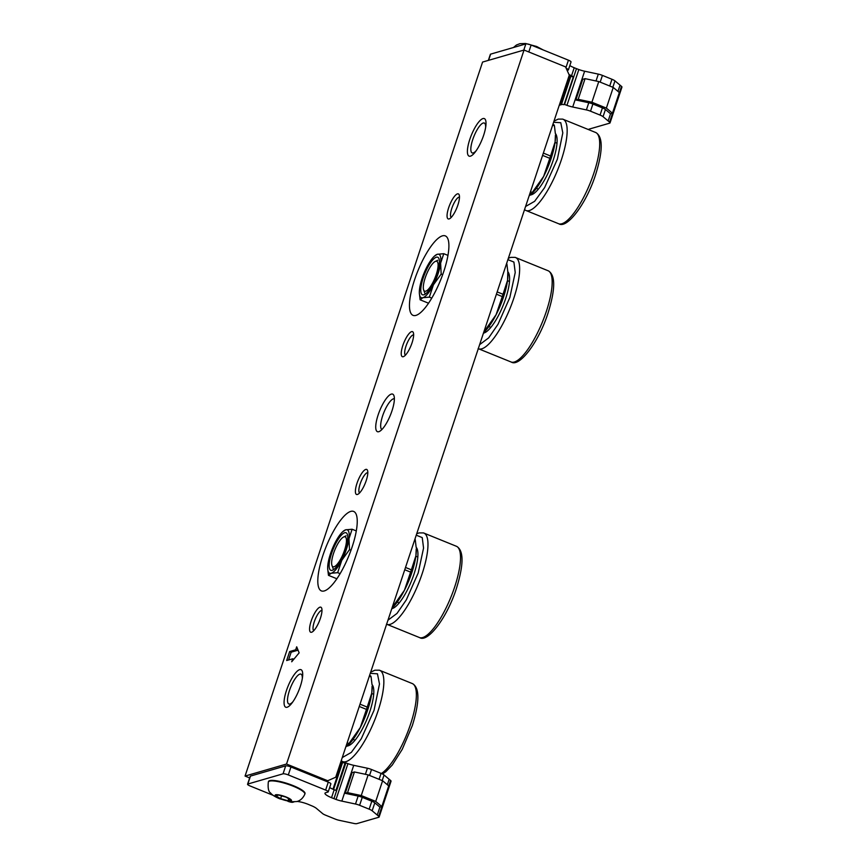 <?xml version="1.0" encoding="UTF-8"?>
<svg xmlns="http://www.w3.org/2000/svg" width="867" height="867" viewBox="0 0 867 867"><rect width="100%" height="100%" fill="white"/><g stroke="black" fill="none" stroke-linecap="round" stroke-linejoin="round"><path stroke-width="1.3" d="M344.687 532.75A20.255 5.787 112.1 0 1 347.309 534.267A20.255 5.787 112.1 0 1 343.798 553.72A20.255 5.787 112.1 0 1 332.765 570.107A20.255 5.787 112.1 0 1 332.18 570.323A20.255 5.787 112.1 0 1 331.53 553.547A20.255 5.787 112.1 0 1 344.687 532.75M328.463 575.341L331.216 573.25A23.409 6.687 112.1 0 1 327.693 568.817L328.463 575.341L336.884 578.766M337.675 572.675L341.739 560.385A23.409 6.687 112.1 0 1 331.216 573.25L337.675 572.675L340.113 573.661M349.509 549.613L348.967 538.678A23.409 6.687 112.1 0 1 341.739 560.385L349.509 549.613L351.005 550.22M352.121 529.238L345.662 529.824A23.409 6.687 112.1 0 1 348.967 538.678L352.121 529.238L356.294 530.929M345.662 529.824L342.768 531.666A23.409 6.687 112.1 0 1 345.662 529.824M327.693 568.817A23.409 6.687 112.1 0 1 327.91 564.406A23.409 6.687 112.1 0 1 335.128 542.688A23.409 6.687 112.1 0 1 342.768 531.666M436.35 257.206A20.255 5.787 112.1 0 1 438.962 258.724A20.255 5.787 112.1 0 1 435.462 278.177A20.255 5.787 112.1 0 1 424.429 294.563A20.255 5.787 112.1 0 1 423.844 294.791A20.255 5.787 112.1 0 1 423.183 278.004A20.255 5.787 112.1 0 1 436.35 257.206M420.116 299.798L422.868 297.706A23.409 6.687 112.1 0 1 419.357 293.274L420.116 299.798L428.547 303.222M429.338 297.132L433.402 284.853A23.409 6.687 112.1 0 1 422.868 297.706L429.338 297.132L431.777 298.118M441.173 274.08L440.62 263.135A23.409 6.687 112.1 0 1 433.402 284.853L441.173 274.08L442.669 274.676M443.785 253.695L437.315 254.28A23.409 6.687 112.1 0 1 440.62 263.135L443.785 253.695L447.957 255.386M437.315 254.28L434.432 256.123A23.409 6.687 112.1 0 1 437.315 254.28M419.357 293.274A23.409 6.687 112.1 0 1 419.574 288.863A23.409 6.687 112.1 0 1 426.792 267.144A23.409 6.687 112.1 0 1 434.432 256.123M566.184 68.309A4.292 0.9 18.4 0 1 568.384 69.913L571.028 61.958A4.292 0.9 -161.6 0 0 568.427 60.181L531.113 45.041A4.292 0.9 -161.6 0 0 525.846 43.914L490.635 54.133A4.292 0.9 -161.6 0 0 490.375 54.328L488.349 60.387M586.395 109.914A5.657 1.192 18.4 0 1 590.514 111.193L592.898 104.018L602.446 107.898A5.657 1.192 18.4 0 1 605.437 109.502L610.531 113.783L612.46 113.219L619.341 92.552L613.24 87.437L598.772 81.563L585.073 78.648L582.732 79.331L575.851 99.998L588.78 102.739L586.395 109.914L572.719 107.009A10.805 2.276 18.4 0 1 566.931 105.351L564.558 104.452L576.468 68.656L574.214 67.734A10.805 2.276 18.4 0 1 569.825 65.578M576.468 68.656L578.842 69.555A10.805 2.276 -161.6 0 0 584.629 71.213L598.306 74.118L596.019 80.978M617.976 91.403L620.057 85.161L614.963 80.88A5.657 1.192 -161.6 0 0 611.972 79.276L602.424 75.396A5.657 1.192 -161.6 0 0 598.306 74.118M620.057 85.161L621.498 86.364L609.588 122.16L603.053 116.677A5.657 1.192 -161.6 0 0 600.062 115.073L590.514 111.193M588.975 129.161L609.685 123.157A5.657 1.192 -161.6 0 0 610.032 122.897L621.942 87.112A5.657 1.192 -161.6 0 0 621.498 86.364M568.384 69.913A4.292 0.9 18.4 0 1 568.123 70.108L567.126 70.39M573.358 76.74L564.103 104.582A2.568 0.542 18.4 0 1 562.304 104.376L561.578 104.127L570.833 76.307A2.568 0.542 -161.6 0 0 573.358 76.74L571.57 75.689A10.805 2.276 18.4 0 1 568.99 74.529M570.833 76.307L569.11 75.635M592.898 104.018A5.657 1.192 -161.6 0 0 588.78 102.739M612.46 113.219L606.369 108.104L591.901 102.23L578.191 99.315L575.851 99.998M585.073 78.648L578.191 99.315M566.931 105.351L578.842 69.555M554.338 120.047A5.657 1.192 -161.6 0 0 555.075 120.437M610.032 122.897A5.657 1.192 -161.6 0 0 609.588 122.16M598.772 81.563L591.901 102.23M613.24 87.437L606.369 108.104M559.941 103.206A12.019 11.238 73.8 0 0 560.96 103.845L561.578 104.127M570.204 76.068L560.96 103.845M293.317 785.675A19.247 4.053 -161.6 0 0 268.488 781.503L268.326 782.001A19.247 4.053 18.4 0 1 293.154 786.174A19.247 4.053 18.4 0 1 304.848 794.15L305.011 793.652A19.247 4.053 -161.6 0 0 293.317 785.675M273.235 795.364L250.173 786.001A4.292 0.9 18.4 0 1 247.561 784.223A4.292 0.9 18.4 0 1 247.832 784.028L283.043 773.819A4.292 0.9 18.4 0 1 288.31 774.935L325.624 790.075A4.292 0.9 18.4 0 1 328.225 791.864A4.292 0.9 18.4 0 1 327.964 792.048L325.624 792.731A10.805 2.276 -161.6 0 0 324.973 793.207A10.805 2.276 -161.6 0 0 331.53 797.694L334.185 789.739L336.32 790.606L345.109 762.895L335.941 790.455M294.043 801.888L292.753 802.268A4.292 0.9 18.4 0 1 287.822 801.271M345.575 762.765L347.938 763.664A10.805 2.276 -161.6 0 0 353.725 765.323L367.402 768.227A5.657 1.192 18.4 0 1 371.52 769.506L381.068 773.375A5.657 1.192 18.4 0 1 384.059 774.99L390.594 780.473L378.684 816.27A5.657 1.192 18.4 0 1 379.139 817.007A5.657 1.192 18.4 0 1 378.792 817.256L356.76 823.65A5.657 1.192 18.4 0 1 353.931 823.455L339.246 820.323A5.657 1.192 18.4 0 1 335.128 819.044L325.569 815.175A5.657 1.192 18.4 0 1 322.589 813.571L316.498 808.456A10.805 2.276 18.4 0 0 312.705 806.223L308.251 804.359A10.805 2.276 -161.6 0 0 296.926 801.455M378.684 816.27L377.253 815.056L379.898 807.101L381.827 806.548L375.725 801.422L382.607 780.755L388.698 785.87L381.827 806.548M331.53 797.694L336.038 799.461A10.805 2.276 18.4 0 0 341.826 801.108L355.503 804.023A5.657 1.192 18.4 0 1 359.621 805.302L369.169 809.171A5.657 1.192 18.4 0 1 372.149 810.786L377.253 815.056M288.31 774.935L290.954 766.981L328.268 782.132L325.624 790.075M290.954 766.981A4.292 0.9 -161.6 0 0 285.687 765.864L283.043 773.819M247.832 784.028L250.476 776.073L285.687 765.864M250.476 776.073A4.292 0.9 -161.6 0 0 250.216 776.268L247.561 784.223M372.149 810.786L374.804 802.831L379.898 807.101M374.804 802.831A5.657 1.192 -161.6 0 0 371.813 801.216L369.169 809.171M359.621 805.302L362.265 797.347L371.813 801.216M362.265 797.347A5.657 1.192 -161.6 0 0 358.147 796.069L355.503 804.023M345.218 793.316L347.559 792.644L354.43 771.966L352.089 772.649L345.218 793.316L358.147 796.069M329.666 787.518A10.805 2.276 -161.6 0 0 334.185 789.739M328.225 791.864L330.869 783.909A4.292 0.9 -161.6 0 0 328.268 782.132M333.589 789.49L342.584 762.483L343.31 762.678A2.568 0.542 -161.6 0 0 345.109 762.895M390.594 780.473A5.657 1.192 18.4 0 1 391.039 781.21L379.139 817.007M347.559 792.644L361.257 795.548L375.725 801.422M354.43 771.966L368.139 774.881L382.607 780.755M336.038 799.461L347.938 763.664M342.584 762.483L341.923 762.299A12.019 11.238 73.8 0 0 340.774 762.05M361.257 795.548L368.139 774.881M333.958 798.67L345.868 762.873M286.023 797.131L278.578 795.05L275.869 795.83L280.615 798.691L288.061 800.772L290.759 799.992L286.023 797.131M288.061 800.772L288.722 798.767M280.615 798.691L281.547 795.884M341.923 762.299L332.971 789.219M381.892 429.523A16.603 4.747 112.1 0 1 382.629 415.867A16.603 4.747 112.1 0 1 394.366 398.787M451.263 217.379A10.946 3.132 112.1 0 1 451.805 208.405A10.946 3.132 112.1 0 1 459.477 197.123M405.431 355.145A10.946 3.132 112.1 0 1 405.973 346.171A10.946 3.132 112.1 0 1 413.646 334.9M359.599 492.922A10.946 3.132 112.1 0 1 360.141 483.949A10.946 3.132 112.1 0 1 367.814 472.667M313.767 630.688A10.946 3.132 112.1 0 1 314.32 621.715A10.946 3.132 112.1 0 1 321.982 610.444M320.378 618.377A13.504 3.858 -67.9 0 0 321.69 608.201A13.504 3.858 -67.9 0 0 317.084 609.534A13.504 3.858 -67.9 0 0 311.166 621.054A13.504 3.858 -67.9 0 0 312.001 632.086A13.504 3.858 -67.9 0 0 320.378 618.377M366.21 480.611A13.504 3.858 -67.9 0 0 367.521 470.434A13.504 3.858 -67.9 0 0 362.915 471.756A13.504 3.858 -67.9 0 0 356.998 483.277A13.504 3.858 -67.9 0 0 357.822 494.32A13.504 3.858 -67.9 0 0 366.21 480.611M412.042 342.833A13.504 3.858 -67.9 0 0 413.353 332.657A13.504 3.858 -67.9 0 0 408.747 333.99A13.504 3.858 -67.9 0 0 402.83 345.51A13.504 3.858 -67.9 0 0 403.654 356.554A13.504 3.858 -67.9 0 0 412.042 342.833M457.874 205.067A13.504 3.858 -67.9 0 0 459.185 194.891A13.504 3.858 -67.9 0 0 454.579 196.213A13.504 3.858 -67.9 0 0 448.662 207.733A13.504 3.858 -67.9 0 0 449.485 218.777A13.504 3.858 -67.9 0 0 457.874 205.067M300.296 686.447A20.255 5.787 -67.9 0 0 302.258 671.177A20.255 5.787 -67.9 0 0 295.354 673.171A20.255 5.787 -67.9 0 0 286.478 690.446A20.255 5.787 -67.9 0 0 287.714 707.017A20.255 5.787 -67.9 0 0 300.296 686.447M391.96 410.904A20.255 5.787 -67.9 0 0 393.921 395.634A20.255 5.787 -67.9 0 0 387.007 397.628A20.255 5.787 -67.9 0 0 378.142 414.903A20.255 5.787 -67.9 0 0 379.378 431.473A20.255 5.787 -67.9 0 0 391.96 410.904M483.613 135.36A20.255 5.787 -67.9 0 0 485.574 120.09A20.255 5.787 -67.9 0 0 478.671 122.084A20.255 5.787 -67.9 0 0 469.806 139.37A20.255 5.787 -67.9 0 0 471.041 155.93A20.255 5.787 -67.9 0 0 483.613 135.36M352.143 546.925A42.873 12.257 -67.9 0 0 353.649 511.432A42.873 12.257 -67.9 0 0 322.903 555.411A42.873 12.257 -67.9 0 0 321.397 590.904A42.873 12.257 -67.9 0 0 352.143 546.925M443.806 271.382A42.873 12.257 -67.9 0 0 445.302 235.889A42.873 12.257 -67.9 0 0 414.556 279.868A42.873 12.257 -67.9 0 0 413.06 315.36A42.873 12.257 -67.9 0 0 443.806 271.382M326.36 781.351L335.724 777.222L569.272 75.158L565.544 66.878L524.047 50.037L482.572 62.066L245.058 776.063L249.663 777.927M328.029 780.874L286.533 764.033L524.047 50.037M291.713 661.77L299.148 652.851L296.687 646.815L295.69 649.806L289.643 651.561L286.663 660.524L292.71 658.779L291.713 661.77M286.533 764.033L245.058 776.063M293.826 659.234L292.71 658.779M288.57 659.971L291.171 652.179L289.643 651.561M291.171 652.179L297.218 650.423L295.69 649.806M297.218 650.423L297.641 649.145M530.398 194.945A33.445 9.559 -67.9 0 0 553.146 160.438A33.445 9.559 -67.9 0 0 555.335 133.464M532.891 192.561A33.445 9.559 -67.9 0 0 533.172 193.97M556.657 136.108A33.445 9.559 -67.9 0 0 555.465 136.921M530.116 195.205L531.514 193.915A37.14 10.621 -67.9 0 0 543.631 176.435A37.14 10.621 -67.9 0 0 555.086 141.982A37.14 10.621 -67.9 0 0 555.433 134.981L555.086 141.982L550.567 156.027A42.19 12.062 -67.9 0 1 549.797 158.314L543.631 176.435L532.273 192.452A42.19 12.062 -67.9 0 1 531.168 193.807L529.087 195.942M552.886 124.425L554.089 124.913A42.19 12.062 -67.9 0 1 554.436 125.845L555.346 133.529M543.349 153.091L550.567 156.027M554.436 125.845L552.647 125.119M530.496 191.726L532.273 192.452M549.797 158.314L542.579 155.388M531.168 193.807L529.965 193.319M476.254 150.62A16.115 4.606 112.1 0 1 473.263 152.928A16.115 4.606 112.1 0 1 471.171 151.714A16.115 4.606 112.1 0 1 473.967 136.249A16.115 4.606 112.1 0 1 482.746 123.212A16.115 4.606 112.1 0 1 483.201 123.027A16.115 4.606 112.1 0 1 485.628 127.536M483.45 333.145A33.445 9.559 -67.9 0 0 505.624 298.703A33.445 9.559 -67.9 0 0 507.813 271.729M485.368 330.826A33.445 9.559 -67.9 0 0 485.639 332.234M509.124 274.362A33.445 9.559 -67.9 0 0 507.943 275.186M483.678 332.473L483.992 332.18A37.14 10.621 -67.9 0 0 496.097 314.699A37.14 10.621 -67.9 0 0 507.563 280.247A37.14 10.621 -67.9 0 0 507.899 273.246L507.824 271.794M506.653 263.395A42.19 12.062 -67.9 0 1 506.913 264.11L507.813 271.794L507.563 280.247L503.033 294.281A42.19 12.062 -67.9 0 1 502.275 296.579L496.097 314.699L484.751 330.717A42.19 12.062 -67.9 0 1 483.916 331.747M497.17 291.908L503.033 294.281M502.275 296.579L496.412 294.195M435.678 261.292A16.115 4.606 112.1 0 1 436.199 274.644A16.115 4.606 112.1 0 1 425.73 291.193A16.115 4.606 112.1 0 1 423.649 289.979A16.115 4.606 112.1 0 1 426.434 274.514A16.115 4.606 112.1 0 1 435.212 261.476A16.115 4.606 112.1 0 1 435.678 261.292M391.786 608.688A33.445 9.559 -67.9 0 0 413.96 574.247A33.445 9.559 -67.9 0 0 416.149 547.272M393.705 606.369A33.445 9.559 -67.9 0 0 393.986 607.778M417.46 549.906A33.445 9.559 -67.9 0 0 416.279 550.729M392.014 608.005L392.328 607.724A37.14 10.621 -67.9 0 0 404.445 590.243A37.14 10.621 -67.9 0 0 415.9 555.79A37.14 10.621 -67.9 0 0 416.236 548.789L415.9 555.79L411.381 569.825A42.19 12.062 -67.9 0 1 410.611 572.122L404.445 590.243L393.087 606.261A42.19 12.062 -67.9 0 1 392.252 607.279M414.99 538.938A42.19 12.062 -67.9 0 1 415.25 539.642L416.149 547.337M405.507 567.452L411.381 569.825M410.611 572.122L404.748 569.738M344.015 536.836A16.115 4.606 112.1 0 1 344.546 550.187A16.115 4.606 112.1 0 1 334.077 566.736A16.115 4.606 112.1 0 1 331.985 565.522A16.115 4.606 112.1 0 1 334.781 550.057A16.115 4.606 112.1 0 1 343.56 537.02A16.115 4.606 112.1 0 1 344.015 536.836M347.071 746.032A33.445 9.559 -67.9 0 0 369.83 711.525A33.445 9.559 -67.9 0 0 372.019 684.551M349.574 743.648A33.445 9.559 -67.9 0 0 349.845 745.056M373.33 687.184A33.445 9.559 -67.9 0 0 372.149 688.008M346.789 746.292L348.187 745.002A37.14 10.621 -67.9 0 0 360.304 727.521A37.14 10.621 -67.9 0 0 371.77 693.069A37.14 10.621 -67.9 0 0 372.106 686.068L371.77 693.069L367.24 707.104A42.19 12.062 -67.9 0 1 366.481 709.401L360.304 727.521L348.957 743.539A42.19 12.062 -67.9 0 1 347.84 744.894L345.77 747.029M369.559 675.501L370.762 675.989A42.19 12.062 -67.9 0 1 371.109 676.932L372.019 684.616M360.022 704.177L367.24 707.104M371.109 676.932L369.331 676.206M347.168 742.813L348.957 743.539M366.481 709.401L359.263 706.464M347.84 744.894L346.637 744.406M292.938 701.706A16.115 4.606 112.1 0 1 289.936 704.015A16.115 4.606 112.1 0 1 287.855 702.801A16.115 4.606 112.1 0 1 290.64 687.336A16.115 4.606 112.1 0 1 299.418 674.298A16.115 4.606 112.1 0 1 299.884 674.114A16.115 4.606 112.1 0 1 302.301 678.623M488.576 60.322L490.635 54.133M525.846 43.914L523.787 50.113M528.805 51.966L531.113 45.041M568.427 60.181L565.923 67.713M574.214 67.734L571.57 75.689M572.719 107.009L584.629 71.213M600.181 82.137L602.424 75.396M611.972 79.276L609.729 86.006M612.839 87.264L614.963 80.88M562.304 104.376L559.258 105.254M602.446 107.898L600.062 115.073M603.053 116.677L605.437 109.502M610.531 113.783L608.146 120.957M280.366 798.767A8.648 1.821 18.4 0 1 275.641 794.801A8.648 1.821 18.4 0 1 286.262 797.055A8.648 1.821 18.4 0 1 290.987 801.021A8.648 1.821 18.4 0 1 280.366 798.767M367.402 768.227L365.386 774.296M341.826 801.108L353.725 765.323M369.548 775.456L371.52 769.506M389.153 779.26L387.332 784.733M382.195 780.593L384.059 774.99M381.068 773.375L379.096 779.335M327.574 781.004L327.325 781.741M553.601 122.258L560.776 122.724L562.802 132.911L557.373 159.214L544.595 187.651L534.636 201.317L525.586 206.487M553.98 121.131L558.196 119.115L562.672 119.115A49.256 14.078 112.1 0 1 561.307 160.005A49.256 14.078 112.1 0 1 525.64 210.356L558.879 223.838A49.256 14.078 -67.9 0 0 593.841 173.205A49.256 14.078 -67.9 0 0 595.911 132.597L595.911 132.597C603.053 136.921 602.966 150.891 595.651 174.516C586.33 203.832 567.083 228.986 558.879 223.838M507.899 259.645L513.903 262.051L515.226 272.52L509.85 297.479L497.994 324.312L488.674 337.87L479.624 344.643M508.355 258.268L510.674 257.38L515.139 257.369A49.256 14.078 112.1 0 1 513.784 298.27A49.256 14.078 112.1 0 1 478.281 348.697M511.357 362.103L511.357 362.103A49.256 14.078 -67.9 0 0 546.318 311.47A49.256 14.078 -67.9 0 0 548.377 270.862L548.377 270.862C555.53 275.175 555.444 289.155 548.128 312.77C538.808 342.097 519.561 367.25 511.357 362.103L478.118 348.61M416.236 535.188L422.24 537.594L423.562 548.063L418.187 573.022L406.33 599.856L397.01 613.413L387.972 620.187M416.702 533.812L419.01 532.923L423.486 532.912A49.256 14.078 112.1 0 1 422.121 573.802A49.256 14.078 112.1 0 1 386.617 624.24M419.693 637.646L419.693 637.646A49.256 14.078 -67.9 0 0 454.655 587.013A49.256 14.078 -67.9 0 0 456.725 546.405L456.725 546.405C463.867 550.718 463.78 564.688 456.465 588.314C447.144 617.64 427.897 642.794 419.693 637.646L386.454 624.153M370.285 673.345L377.459 673.811L379.486 683.998L374.045 710.301L361.279 738.738L351.308 752.404L342.259 757.574M370.664 672.207L374.88 670.202L379.345 670.191A49.256 14.078 112.1 0 1 377.99 711.092A49.256 14.078 112.1 0 1 342.324 761.432L345.164 762.884M381.372 773.505A49.256 14.078 -67.9 0 0 410.514 724.292A49.256 14.078 -67.9 0 0 412.584 683.684L412.584 683.684C419.736 687.997 419.65 701.967 412.334 725.592L402.234 749.348L392.274 765.03L385.826 771.738L382.434 773.982M513.47 47.512L516.396 45.041L519.907 43.675L525.575 43.502L536.662 46.493L543.078 49.896M268.326 782.001C267.74 788.157 268.51 791.82 270.634 793.012C271.859 794.79 274.861 796.708 279.651 798.756L290.759 801.758L296.362 801.585C296.525 801.574 301.738 801.097 304.848 794.15M524.535 209.641L525.64 210.356M562.672 119.115L595.911 132.597M557.004 143.218L555.032 142.426M538.385 189.114L536.413 188.312M515.139 257.369L548.377 270.862M509.482 281.482L507.509 280.68M490.852 327.368L488.88 326.577M423.649 289.979L425.188 294.119M435.212 261.476L437.727 260.273M423.486 532.912L456.725 546.405M417.818 557.026L415.846 556.224M399.199 602.912L397.227 602.11M331.985 565.522L333.524 569.662M343.56 537.02L346.063 535.817M341.219 760.727L342.324 761.432M379.345 670.191L412.584 683.684M373.688 694.304L371.705 693.502M355.058 740.19L353.086 739.388"/></g></svg>
